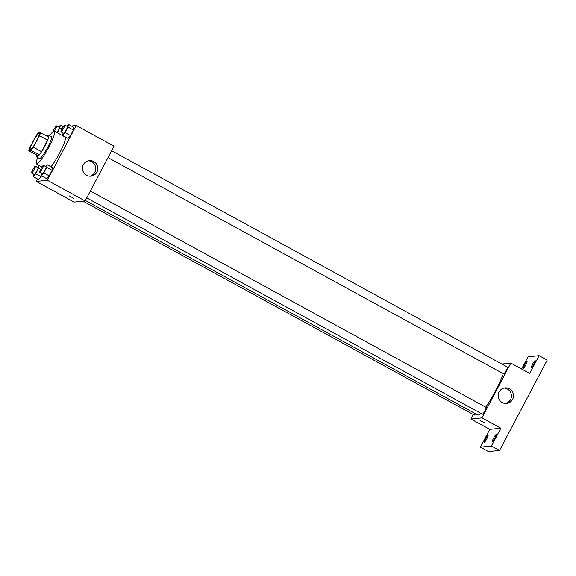 <?xml version="1.0" encoding="UTF-8"?>
<svg xmlns="http://www.w3.org/2000/svg" width="576" height="576" viewBox="0 0 576 576"><rect width="100%" height="100%" fill="white"/><g stroke="black" fill="none" stroke-linecap="round" stroke-linejoin="round"><path stroke-width="0.86" d="M30.326 149.882A9.331 1.382 118.7 0 1 30.182 149.861A9.331 1.382 118.7 0 1 33.444 141.005A9.331 1.382 118.7 0 1 39.132 133.481A9.331 1.382 118.7 0 1 36.094 141.912A9.331 1.382 118.7 0 1 30.326 149.882M33.415 147.24L39.492 135.72A12.046 1.778 118.7 0 0 40.514 132.653L38.182 132.89A12.046 1.778 118.7 0 0 35.899 136.094L29.822 147.622A12.046 1.778 118.7 0 0 28.8 150.689L31.126 150.444A12.046 1.778 118.7 0 0 33.415 147.24L41.515 151.668L47.592 140.148L39.492 135.72M28.8 150.689L36.9 155.117L39.226 154.872L31.126 150.444M40.514 132.653L48.607 137.081A12.046 1.778 118.7 0 1 47.592 140.148M41.515 151.668A12.046 1.778 118.7 0 1 39.226 154.872M36.792 155.059A12.442 1.843 -61.3 0 0 36.785 157.018A12.442 1.843 -61.3 0 0 44.366 146.981A12.442 1.843 -61.3 0 0 48.722 135.18A12.442 1.843 -61.3 0 0 47.081 136.238M48.722 135.18L51.422 136.656A12.442 1.843 118.7 0 1 47.369 147.895A12.442 1.843 118.7 0 1 39.679 158.522A12.442 1.843 118.7 0 1 39.485 158.494L36.785 157.018M49.615 135.67A18.662 2.758 118.7 0 1 54.403 131.198A18.662 2.758 118.7 0 1 48.326 148.061A18.662 2.758 118.7 0 1 36.792 164.002A18.662 2.758 118.7 0 1 36.497 163.951A18.662 2.758 118.7 0 1 37.678 157.5M54.403 131.198L65.203 137.102A18.662 2.758 118.7 0 1 61.618 149.054A18.662 2.758 118.7 0 1 51.012 166.788M63.079 133.034L62.633 135.482L68.026 138.434L70.459 135.562L73.375 130.032L73.865 127.368L68.465 124.416L66.902 126.259M37.57 178.999L36.288 181.433L47.347 180.274L76.219 125.518L71.402 126.022M33.689 174.182L33.242 176.63L38.642 179.582L41.069 176.717L41.522 175.853L41.069 176.717L35.669 173.765L38.585 168.235L39.074 165.564L37.512 167.407M41.832 173.333L41.386 175.781L46.778 178.733L49.205 175.867L52.128 170.33L52.618 167.666L47.218 164.714L45.655 166.558M76.219 125.518L114.012 146.182L85.14 200.938L74.074 202.09L36.288 181.433M85.14 200.938L47.347 180.274M86.508 175.262A7.805 7.675 -96 0 1 89.316 160.632A7.805 7.675 -96 0 1 97.762 167.594A7.805 7.675 -96 0 1 86.508 175.262M73.915 198.353L69.106 195.818M88.294 160.812A7.805 7.675 -96 0 1 89.899 176.191M480.773 413.302A27.252 4.032 118.7 0 1 478.21 415.058A27.252 4.032 118.7 0 1 477.785 414.986L85.392 200.462M503.251 373.673A27.252 4.032 118.7 0 1 485.719 407.138M86.746 197.885L482.443 414.209A3.888 0.576 -61.3 0 0 484.812 411.077A3.888 0.576 -61.3 0 0 486.173 407.39A3.888 0.576 -61.3 0 0 486.108 407.376M475.553 413.762A3.888 0.576 118.7 0 1 474.358 415.073A3.888 0.576 118.7 0 1 474.3 415.066L83.03 201.154M111.622 150.703L507.42 367.085A3.888 0.576 118.7 0 1 506.153 370.598A3.888 0.576 118.7 0 1 503.748 373.925A3.888 0.576 118.7 0 1 503.69 373.91L107.993 157.586M473.278 414.504L470.894 419.033L481.954 417.874L510.826 363.118L501.869 364.054M470.894 419.033L489.787 429.358L480.406 447.156L488.506 451.584L499.565 450.425L547.2 360.079L539.1 355.651L528.041 356.81L521.604 369.014M499.565 450.425L491.465 445.997L500.854 428.206L481.954 417.874M510.826 363.118L529.718 373.45L539.1 355.651M502.214 402.53A7.805 7.675 -96 0 1 505.022 387.9A7.805 7.675 -96 0 1 513.468 394.862A7.805 7.675 -96 0 1 502.214 402.53M489.787 429.358L500.854 428.206M484.898 423.036L480.082 420.502M504.007 388.08A7.805 7.675 -96 0 1 505.613 403.459M525.859 364.802A3.888 0.576 118.7 0 1 523.303 368.28A3.888 0.576 118.7 0 1 524.664 364.594A3.888 0.576 118.7 0 1 527.033 361.462A3.888 0.576 118.7 0 1 525.859 364.802M534.002 363.946A3.888 0.576 118.7 0 1 531.446 367.43A3.888 0.576 118.7 0 1 532.807 363.744A3.888 0.576 118.7 0 1 535.176 360.612A3.888 0.576 118.7 0 1 534.002 363.946M486.886 438.718A3.888 0.576 118.7 0 1 484.33 442.202A3.888 0.576 118.7 0 1 485.69 438.516A3.888 0.576 118.7 0 1 488.059 435.377A3.888 0.576 118.7 0 1 486.886 438.718M495.029 437.868A3.888 0.576 118.7 0 1 492.473 441.353A3.888 0.576 118.7 0 1 493.834 437.666A3.888 0.576 118.7 0 1 496.202 434.527A3.888 0.576 118.7 0 1 495.029 437.868M480.406 447.156L491.465 445.997M41.386 175.781L43.812 172.915L46.728 167.378L47.218 164.714M43.466 165.362L46.166 166.838A3.888 0.576 118.7 0 1 44.899 170.352A3.888 0.576 118.7 0 1 42.494 173.671A3.888 0.576 118.7 0 1 42.437 173.657L39.737 172.181A3.888 0.576 118.7 0 1 41.098 168.494A3.888 0.576 118.7 0 1 43.466 165.362A3.888 0.576 118.7 0 1 42.199 168.876A3.888 0.576 118.7 0 1 39.794 172.195A3.888 0.576 118.7 0 1 39.737 172.181M46.778 178.733L49.205 175.867L43.812 172.915M49.205 175.867L52.128 170.33L46.728 167.378M52.128 170.33L52.618 167.666M62.633 135.482L65.059 132.617L67.975 127.08L68.465 124.416M64.714 125.064L67.414 126.54A3.888 0.576 118.7 0 1 66.146 130.054A3.888 0.576 118.7 0 1 63.742 133.373A3.888 0.576 118.7 0 1 63.684 133.358L60.984 131.882A3.888 0.576 118.7 0 1 62.345 128.196A3.888 0.576 118.7 0 1 64.714 125.064A3.888 0.576 118.7 0 1 63.446 128.578A3.888 0.576 118.7 0 1 61.042 131.897A3.888 0.576 118.7 0 1 60.984 131.882M68.026 138.434L70.459 135.562L65.059 132.617M70.459 135.562L73.375 130.032L67.975 127.08M73.375 130.032L73.865 127.368M33.242 176.63L35.669 173.765M35.323 166.212L38.023 167.688A3.888 0.576 118.7 0 1 36.756 171.202A3.888 0.576 118.7 0 1 34.351 174.521A3.888 0.576 118.7 0 1 34.294 174.514L31.594 173.038A3.888 0.576 118.7 0 1 32.954 169.351A3.888 0.576 118.7 0 1 35.323 166.212A3.888 0.576 118.7 0 1 34.056 169.726A3.888 0.576 118.7 0 1 31.651 173.045A3.888 0.576 118.7 0 1 31.594 173.038M41.911 167.119L39.074 165.564M38.642 179.582L41.069 176.717M40.644 169.358L38.585 168.235M57.283 132.768L59.832 127.93L60.322 125.266L58.759 127.109M52.934 131.818A3.888 0.576 118.7 0 1 54.842 127.937A3.888 0.576 118.7 0 1 56.57 125.914L59.27 127.39A3.888 0.576 118.7 0 1 56.995 132.61M63.158 126.821L60.322 125.266M61.891 129.06L59.832 127.93M56.57 125.914A3.888 0.576 118.7 0 1 54.288 131.155M42.012 166.961L36.497 163.951M90.374 191.009L486.173 407.39"/></g></svg>
